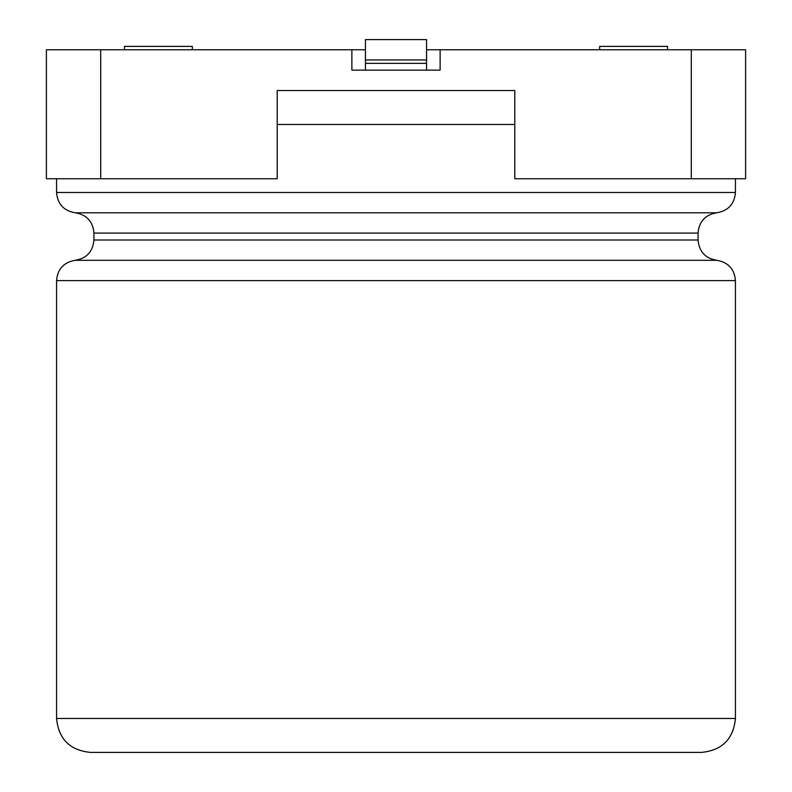 <?xml version="1.0" encoding="UTF-8"?>
<svg xmlns="http://www.w3.org/2000/svg" width="792" height="792" viewBox="0 0 792 792"><rect width="100%" height="100%" fill="white"/><g stroke="black" fill="none" stroke-linecap="round" stroke-linejoin="round"><path stroke-width="1.19" d="M573.883 752.4L573.2 752.4M426.551 59.964L426.551 39.6L365.449 39.6L365.449 59.964L426.551 59.964L426.551 70.151M365.449 59.964L365.449 70.151M691.307 178.764L514.8 178.764L514.8 90.516L277.2 90.516L514.8 90.516L277.2 90.516L277.2 178.764L46.391 178.764L46.391 49.787L351.876 49.787L351.876 70.151L440.124 70.151L440.124 49.787L745.609 49.787L745.609 178.764L691.307 178.764L691.307 49.787M56.569 718.453C58.578 739.075 69.894 750.39 90.516 752.4L701.484 752.4C722.106 750.39 733.422 739.075 735.431 718.453L735.431 280.596L56.569 280.596L56.569 718.453L735.431 718.453M440.124 49.787L426.551 49.787M365.449 49.787L351.876 49.787M667.547 49.787L667.547 46.391L599.653 46.391L599.653 49.787M124.453 49.787L124.453 46.391L192.347 46.391L192.347 49.787M365.449 63.36L426.551 63.36M93.911 233.076L698.089 233.076L698.089 240.006L93.911 240.006L93.911 233.076C92.931 221.493 86.704 214.721 75.24 212.781L716.76 212.781C705.296 214.721 699.069 221.493 698.089 233.076M56.569 178.764L56.569 192.486L735.431 192.486L735.431 178.764M514.8 124.453L277.2 124.453M698.089 240.006C699.069 251.589 705.296 258.36 716.76 260.301L75.24 260.301C63.776 262.241 57.549 269.013 56.569 280.596M100.693 178.764L100.693 49.787M716.76 260.301C728.224 262.241 734.451 269.013 735.431 280.596M93.911 240.006C92.931 251.589 86.704 258.36 75.24 260.301M735.431 192.486C734.451 204.069 728.224 210.84 716.76 212.781M56.569 192.486C57.549 204.069 63.776 210.84 75.24 212.781"/></g></svg>
